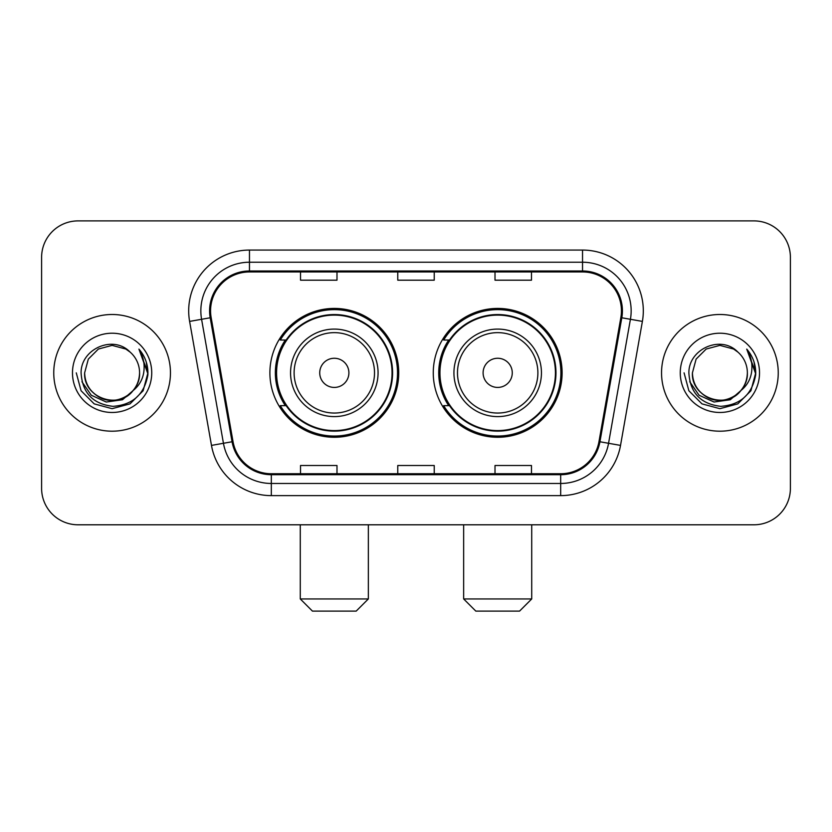 <?xml version="1.0" encoding="UTF-8"?>
<svg xmlns="http://www.w3.org/2000/svg" width="832" height="832" viewBox="0 0 832 832"><rect width="100%" height="100%" fill="white"/><g stroke="black" fill="none" stroke-linecap="round" stroke-linejoin="round"><path stroke-width="1.25" d="M433.264 372.85A64.428 64.428 0 0 0 497.692 437.268A64.428 64.428 0 0 0 562.11 372.85A64.428 64.428 0 0 0 497.692 308.422A64.428 64.428 0 0 0 433.264 372.85M269.89 372.85A64.428 64.428 0 0 0 334.308 437.268A64.428 64.428 0 0 0 398.736 372.85A64.428 64.428 0 0 0 334.308 308.422A64.428 64.428 0 0 0 269.89 372.85M285.334 405.662A58.958 58.958 0 0 1 285.334 340.028M448.708 405.662A58.958 58.958 0 0 1 448.708 340.028M41.6 257.369L41.6 488.332A36.462 36.462 0 0 0 78.062 524.794L753.938 524.794A36.462 36.462 0 0 0 790.4 488.332L790.4 257.369A36.462 36.462 0 0 0 753.938 220.896L78.062 220.896A36.462 36.462 0 0 0 41.6 257.369L41.6 488.332M53.758 372.85A58.344 58.344 0 0 0 112.102 431.194A58.344 58.344 0 0 0 170.456 372.85A58.344 58.344 0 0 0 112.102 314.496A58.344 58.344 0 0 0 53.758 372.85A58.344 58.344 0 0 0 112.102 431.194A58.344 58.344 0 0 0 170.456 372.85A58.344 58.344 0 0 0 112.102 314.496A58.344 58.344 0 0 0 53.758 372.85M661.544 372.85A58.344 58.344 0 0 0 719.898 431.194A58.344 58.344 0 0 0 778.242 372.85A58.344 58.344 0 0 0 719.898 314.496A58.344 58.344 0 0 0 661.544 372.85A58.344 58.344 0 0 0 719.898 431.194A58.344 58.344 0 0 0 778.242 372.85A58.344 58.344 0 0 0 719.898 314.496A58.344 58.344 0 0 0 661.544 372.85M210.569 310.856A38.896 38.896 0 0 1 249.465 271.95L582.535 271.95A38.896 38.896 0 0 1 620.838 317.606L598.978 441.594A38.896 38.896 0 0 1 560.674 473.741L271.326 473.741A38.896 38.896 0 0 1 233.022 441.594L211.162 317.606A38.896 38.896 0 0 1 210.569 310.856M209.591 310.856A39.874 39.874 0 0 0 210.194 317.772L232.066 441.761A39.874 39.874 0 0 0 271.326 474.708L560.674 474.708A39.874 39.874 0 0 0 599.934 441.761L621.806 317.772A39.874 39.874 0 0 0 582.535 270.982L249.465 270.982A39.874 39.874 0 0 0 209.591 310.856M189.613 321.402A60.778 60.778 0 0 1 249.465 250.068L582.535 250.068A60.778 60.778 0 0 1 642.387 321.402L620.526 445.401A60.778 60.778 0 0 1 560.674 495.622L271.326 495.622A60.778 60.778 0 0 1 211.474 445.401L189.613 321.402L201.583 319.29A48.62 48.62 0 0 1 249.465 262.226L582.535 262.226A48.62 48.62 0 0 1 630.417 319.29L608.556 443.29A48.62 48.62 0 0 1 560.674 483.465L271.326 483.465A48.62 48.62 0 0 1 223.444 443.29L201.583 319.29A48.62 48.62 0 0 1 200.845 310.856M753.938 220.896L78.062 220.896M78.062 524.794L753.938 524.794M790.4 488.332L790.4 257.369M599.934 441.761L608.556 443.29L630.417 319.29L642.387 321.402M397.769 271.95L397.769 280.186L434.231 280.186L434.231 271.95M300.518 271.95L300.518 280.186L336.991 280.186L336.991 271.95M495.009 271.95L495.009 280.186L531.482 280.186L531.482 271.95M434.231 473.741L434.231 465.504L397.769 465.504L397.769 473.741M336.991 473.741L336.991 465.504L300.518 465.504L300.518 473.741M531.482 473.741L531.482 465.504L495.009 465.504L495.009 473.741M133.151 390.499C118.57 410.207 83.2 397.602 84.635 372.85C84.999 383.209 89.586 391.134 98.363 396.635C115.492 407.607 140.514 393.162 139.578 372.85C139.204 383.209 134.628 391.134 125.84 396.635C108.722 407.607 83.699 393.162 84.635 372.85L88.317 359.112L98.363 349.055L112.102 345.374L125.84 349.055L130.104 352.092C113.246 334.422 80.787 348.972 81.089 372.85C82.326 392.912 92.955 404.071 112.986 406.338C132.714 404.914 144.342 394.43 147.878 374.91L147.93 372.85C147.826 363.834 144.83 355.919 138.934 349.107C143.416 356.46 144.997 364.374 143.676 372.85C142.386 380.058 138.882 385.934 133.151 390.499A27.477 27.477 0 0 0 139.578 372.85C140.514 393.162 115.492 407.607 98.363 396.635C89.586 391.134 84.999 383.209 84.635 372.85L88.317 359.112L98.363 349.055M139.578 372.85A27.477 27.477 0 0 0 130.104 352.092M134.909 389.022L122.502 399.755L106.246 402.022L91.291 395.252L81.942 381.753M72.478 372.85A39.624 39.624 0 0 0 112.102 412.474A39.624 39.624 0 0 0 151.736 372.85A39.624 39.624 0 0 0 112.102 333.216A39.624 39.624 0 0 0 72.478 372.85M138.934 349.107L147.919 373.89L146.245 361.993L147.919 373.89L146.245 361.993L147.919 373.89L139.204 349.409L147.919 373.89L139.204 349.409L147.93 372.85L143.135 390.759L130.021 403.874L112.102 408.678L94.193 403.874L81.078 390.759L76.274 372.85M139.204 349.409L147.919 373.911M356.19 611.104L312.437 611.104L300.279 598.946L368.347 598.946L356.19 611.104M348.899 372.85A14.591 14.591 0 0 0 334.308 358.259A14.591 14.591 0 0 0 319.727 372.85A14.591 14.591 0 0 0 334.308 387.431A14.591 14.591 0 0 0 348.899 372.85M378.071 372.85A43.763 43.763 0 0 0 334.308 329.087A43.763 43.763 0 0 0 290.555 372.85A43.763 43.763 0 0 0 334.308 416.603A43.763 43.763 0 0 0 378.071 372.85A43.763 43.763 0 0 1 334.308 416.603A43.763 43.763 0 0 1 290.555 372.85M392.049 372.85A57.741 57.741 0 0 0 334.308 315.11A57.741 57.741 0 0 0 276.578 372.85A57.741 57.741 0 0 0 334.308 430.591A57.741 57.741 0 0 0 392.049 372.85M397.519 372.85A63.211 63.211 0 0 1 280.29 405.662L286.146 405.662A58.282 58.282 0 0 0 372.871 416.551A58.282 58.282 0 0 0 372.871 329.139A58.282 58.282 0 0 0 286.146 340.028L280.29 340.028A63.211 63.211 0 0 1 397.519 372.85M519.563 611.104L475.81 611.104L463.653 598.946L531.721 598.946L519.563 611.104M512.273 372.85A14.591 14.591 0 0 0 497.692 358.259A14.591 14.591 0 0 0 483.101 372.85A14.591 14.591 0 0 0 497.692 387.431A14.591 14.591 0 0 0 512.273 372.85M541.445 372.85A43.763 43.763 0 0 0 497.692 329.087A43.763 43.763 0 0 0 453.929 372.85A43.763 43.763 0 0 0 497.692 416.603A43.763 43.763 0 0 0 541.445 372.85A43.763 43.763 0 0 1 497.692 416.603A43.763 43.763 0 0 1 453.929 372.85M555.422 372.85A57.741 57.741 0 0 0 497.692 315.11A57.741 57.741 0 0 0 439.951 372.85A57.741 57.741 0 0 0 497.692 430.591A57.741 57.741 0 0 0 555.422 372.85M560.893 372.85A63.211 63.211 0 0 1 443.664 405.662L449.519 405.662A58.282 58.282 0 0 0 536.245 416.551A58.282 58.282 0 0 0 536.245 329.139A58.282 58.282 0 0 0 449.519 340.028L443.664 340.028A63.211 63.211 0 0 1 560.893 372.85M747.365 372.85C748.301 393.162 723.278 407.607 706.16 396.635C697.372 391.134 692.796 383.209 692.422 372.85L696.103 359.112L706.16 349.055L719.898 345.374L733.637 349.055L737.89 352.092C721.032 334.422 688.574 348.972 688.875 372.85C690.113 392.912 700.752 404.071 720.782 406.338C740.501 404.914 752.128 394.43 755.664 374.91L755.726 372.85C755.622 363.834 752.627 355.919 746.73 349.107C751.213 356.46 752.794 364.374 751.462 372.85C750.183 380.058 746.678 385.934 740.948 390.499A27.477 27.477 0 0 0 747.365 372.85C747.001 383.209 742.414 391.134 733.637 396.635C716.508 407.607 691.486 393.162 692.422 372.85C692.796 383.209 697.372 391.134 706.16 396.635C723.278 407.607 748.301 393.162 747.365 372.85A27.477 27.477 0 0 0 737.89 352.092M740.948 390.499C726.367 410.207 690.997 397.602 692.422 372.85M742.695 389.022L730.288 399.755L714.043 402.022L699.078 395.252L689.738 381.753M680.264 372.85A39.624 39.624 0 0 0 719.898 412.474A39.624 39.624 0 0 0 759.522 372.85A39.624 39.624 0 0 0 719.898 333.216A39.624 39.624 0 0 0 680.264 372.85M746.73 349.107L755.706 373.89L754.042 361.993L755.706 373.89L754.042 361.993L755.706 373.89L747.001 349.409L755.706 373.89L747.001 349.409L755.726 372.85L750.922 390.759L737.807 403.874L719.898 408.678L701.979 403.874L688.865 390.759L684.07 372.85M747.001 349.409L755.706 373.911M582.535 250.068L582.535 270.982M201.583 319.29L210.194 317.772M271.326 495.622L271.326 474.708M560.674 474.708L560.674 495.622M211.474 445.401L232.066 441.761M621.806 317.772L630.417 319.29M249.465 250.068L249.465 270.982M608.556 443.29L620.526 445.401M374.514 372.85A40.196 40.196 0 0 0 334.308 332.644A40.196 40.196 0 0 0 294.112 372.85A40.196 40.196 0 0 0 334.308 413.046A40.196 40.196 0 0 0 374.514 372.85M537.888 372.85A40.196 40.196 0 0 0 497.692 332.644A40.196 40.196 0 0 0 457.486 372.85A40.196 40.196 0 0 0 497.692 413.046A40.196 40.196 0 0 0 537.888 372.85M368.347 524.794L368.347 598.946M300.279 524.794L300.279 598.946M531.721 524.794L531.721 598.946M463.653 524.794L463.653 598.946"/></g></svg>
